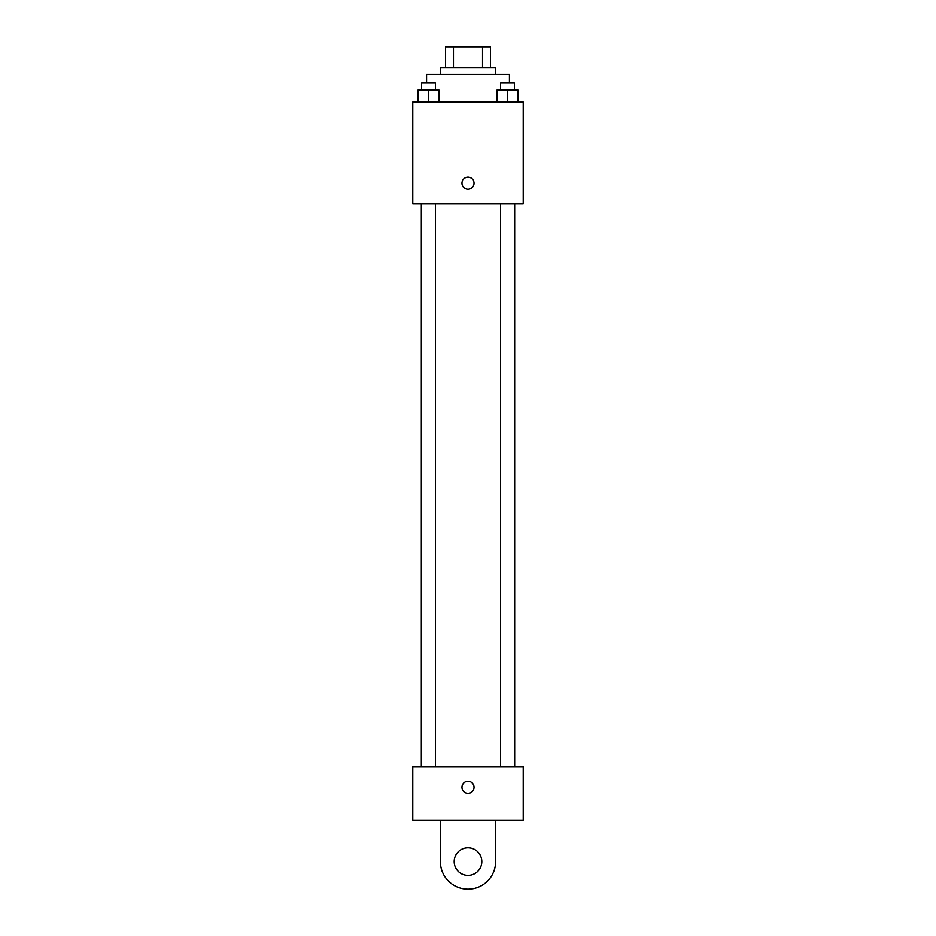 <?xml version="1.0" encoding="UTF-8"?>
<svg xmlns="http://www.w3.org/2000/svg" width="936" height="936" viewBox="0 0 936 936"><rect width="100%" height="100%" fill="white"/><g stroke="black" fill="none" stroke-linecap="round" stroke-linejoin="round"><path stroke-width="1.4" d="M453.469 67.509L453.469 46.8L445.559 46.8L445.559 67.509L445.559 46.8M453.469 46.8L490.441 46.8L490.441 67.509M482.531 67.509L482.531 46.8M440.376 74.424L440.376 67.509L495.624 67.509L495.624 74.424M509.43 83.047L509.43 74.424L426.57 74.424L426.57 83.047M412.764 102.036L523.236 102.036L523.236 203.884L412.764 203.884L412.764 102.036M468 189.212A6.037 6.037 0 0 1 462.77 180.157A6.037 6.037 0 0 1 473.23 180.157A6.037 6.037 0 0 1 468 189.212M412.764 766.642L523.236 766.642L523.236 820.147L412.764 820.147L412.764 766.642L523.236 766.642M497.133 102.036L497.133 89.961L517.854 89.961L517.854 102.036L517.854 89.961M507.499 102.036L507.499 89.961M514.402 89.961L514.402 83.047L500.596 83.047L500.596 89.961M418.146 102.036L418.146 89.961L438.867 89.961L438.867 102.036L438.867 89.961M428.501 102.036L428.501 89.961M435.404 89.961L435.404 83.047L421.598 83.047L421.598 89.961M461.963 787.351A6.037 6.037 0 0 1 471.019 782.122A6.037 6.037 0 0 1 471.019 792.581A6.037 6.037 0 0 1 461.963 787.351M495.624 820.147L495.624 861.576A27.624 27.624 0 0 1 468 889.2A27.624 27.624 0 0 1 440.376 861.576L440.376 820.147M468 875.394A13.806 13.806 0 0 1 456.043 854.673A13.806 13.806 0 0 1 479.957 854.673A13.806 13.806 0 0 1 468 875.394M514.683 766.642L514.683 203.884M421.317 766.642L421.317 203.884M500.596 203.884L500.596 766.642M514.402 203.884L514.402 766.642M435.404 766.642L435.404 203.884M421.598 766.642L421.598 203.884"/></g></svg>
